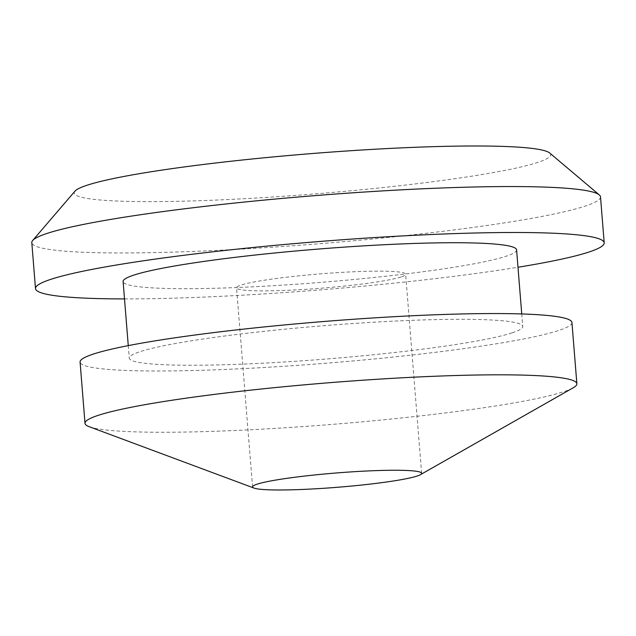 <?xml version="1.0" encoding="UTF-8"?>
<svg xmlns="http://www.w3.org/2000/svg" width="636" height="636" viewBox="0 0 636 636"><rect width="100%" height="100%" fill="white"/><g stroke="black" fill="none" stroke-linecap="round" stroke-linejoin="round"><path stroke-width="0.48" stroke-dasharray="3.18 2.39" d="M600.503 196.874A285.27 24.144 -4.6 0 1 318.087 243.827A285.27 24.144 -4.6 0 1 31.8 242.634M74.937 191.198A239.009 20.233 175.4 0 0 314.081 193.98A239.009 20.233 175.4 0 0 549.695 152.998M124.505 298.912A285.27 24.144 175.4 0 0 517.99 267.247M401.046 276.962A84.811 7.179 -4.6 0 1 307.458 289.213A84.811 7.179 -4.6 0 1 236.544 287.822A84.811 7.179 -4.6 0 1 320.504 273.862A84.811 7.179 -4.6 0 1 405.617 274.211A84.811 7.179 -4.6 0 1 401.046 276.962M89.255 426.724A246.72 20.885 175.4 0 0 313.214 425.85A246.72 20.885 175.4 0 0 563.568 391.752A246.72 20.885 175.4 0 0 573.219 387.785M571.939 322.492A246.72 20.885 -4.6 0 1 558.639 330.489A246.72 20.885 -4.6 0 1 286.391 366.121A246.72 20.885 -4.6 0 1 80.08 362.067M512.115 332.851A197.375 16.711 175.4 0 0 522.752 326.451A197.375 16.711 175.4 0 0 324.67 325.624A197.375 16.711 175.4 0 0 129.267 358.108A197.375 16.711 175.4 0 0 294.317 361.351A197.375 16.711 175.4 0 0 512.115 332.851M516.591 249.869A197.375 16.711 -4.6 0 1 505.954 256.276A197.375 16.711 -4.6 0 1 288.156 284.777A197.375 16.711 -4.6 0 1 123.106 281.533M421.636 473.311L405.617 274.211M252.564 486.914L236.544 287.822M128.265 345.618L129.267 358.108M521.743 313.961L522.752 326.451"/><path stroke-width="0.95" d="M35.497 288.577L31.8 242.634A285.27 24.144 -4.6 0 1 32.667 240.503A285.27 24.144 -4.6 0 1 47.175 233.38A285.27 24.144 -4.6 0 1 349.991 193.002A285.27 24.144 -4.6 0 1 599.311 194.918A285.27 24.144 -4.6 0 1 600.503 196.874L604.2 242.825A285.27 24.144 175.4 0 0 365.66 238.134A285.27 24.144 175.4 0 0 50.872 279.323A285.27 24.144 175.4 0 0 35.497 288.577A285.27 24.144 175.4 0 0 124.505 298.912M599.311 194.918L549.695 152.998A239.009 20.233 175.4 0 0 340.809 151.392A239.009 20.233 175.4 0 0 87.1 185.227A239.009 20.233 175.4 0 0 74.937 191.198L32.667 240.503M517.99 267.247A285.27 24.144 175.4 0 0 604.2 242.825M417.065 476.062A84.811 7.179 -4.6 0 1 331.006 487.78A84.811 7.179 -4.6 0 1 254.018 488.082A84.811 7.179 -4.6 0 1 252.564 486.914A84.811 7.179 -4.6 0 1 336.524 472.961A84.811 7.179 -4.6 0 1 421.636 473.311A84.811 7.179 -4.6 0 1 420.38 474.695A84.811 7.179 -4.6 0 1 417.065 476.062M420.38 474.695L573.219 387.785A246.72 20.885 175.4 0 0 576.868 383.754A246.72 20.885 175.4 0 0 329.265 382.721A246.72 20.885 175.4 0 0 85.009 423.322A246.72 20.885 175.4 0 0 89.255 426.724L254.018 488.082M85.009 423.322L80.08 362.067A246.72 20.885 -4.6 0 1 324.336 321.458A246.72 20.885 -4.6 0 1 571.939 322.492L576.868 383.754M128.265 345.618L123.106 281.533A197.375 16.711 -4.6 0 1 318.509 249.05A197.375 16.711 -4.6 0 1 516.591 249.869L521.743 313.961"/></g></svg>
